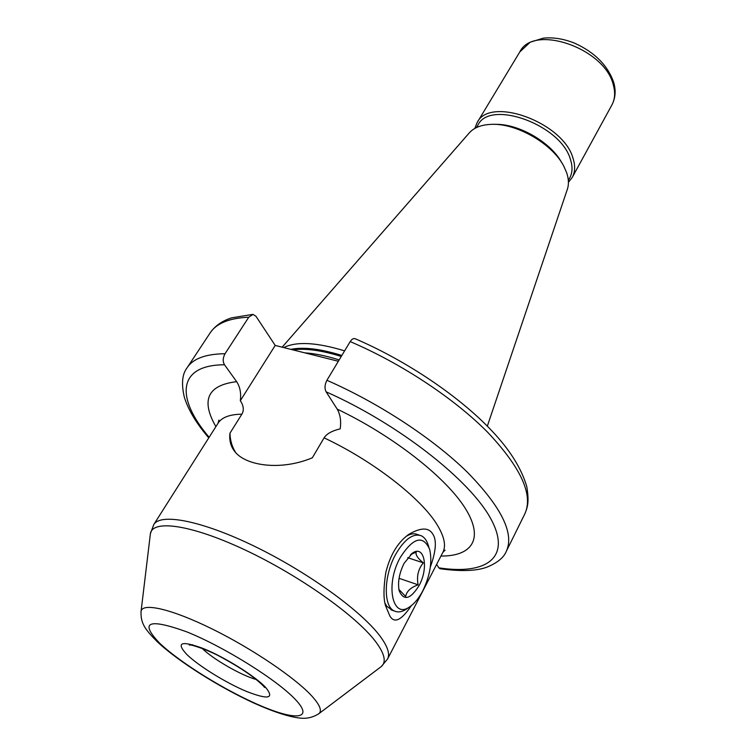 <?xml version="1.0" encoding="UTF-8"?>
<svg xmlns="http://www.w3.org/2000/svg" width="756" height="756" viewBox="0 0 756 756"><rect width="100%" height="100%" fill="white"/><g stroke="black" fill="none" stroke-linecap="round" stroke-linejoin="round"><path stroke-width="1.13" d="M568.427 182.272L572.264 177.395C575.136 172.047 575.392 165.687 573.029 158.316C563.4 122.302 489.595 95.596 477.093 122.68L474.815 128.444M476.422 127.603L477.905 125.137C489.945 99.055 561.084 124.806 570.449 159.507C572.746 166.632 572.509 172.774 569.722 177.944L568.342 180.467M494.944 124.381C518.143 123.379 551.011 142.27 561.812 162.823M282.149 347.184L469.164 133.037C473.814 127.726 481.052 124.834 490.88 124.371C516.036 122.784 552.589 143.801 563.863 166.339L566.698 172.812C568.777 179.03 568.975 184.587 567.293 189.463L487.327 426.157M283.736 347.58C296.39 341.249 316.679 342.345 344.604 350.869M350.189 341.589C401.53 363.485 454.621 398.724 487.932 432.545C521.158 467.936 533.462 495.048 524.834 513.872C527.773 506.785 529.209 501.814 526.8 486.609C521.319 468.125 509.591 449.451 491.617 430.589C459.478 396.579 406.917 360.99 355.462 338.849C353.657 338.064 351.899 338.981 350.189 341.589L326.904 380.296C324.693 384.672 324.437 388.518 326.138 391.844L337.195 409.119C340.285 414.468 341.287 421.045 340.191 428.85C331.969 430.816 326.601 433.821 324.088 437.847L312.332 457.796C281.43 470.771 247.401 465.989 235.711 452.664C230.967 447.391 229.049 440.89 229.956 433.179C230.155 440.483 232.111 447.023 235.844 452.797M440.228 568.758L438.82 567.832L436.618 564.401M338.348 361.264L275.203 345.435L255.925 316.216L253.033 314.411L248.752 317.218L225.042 353.723C222.812 357.853 222.633 361.538 224.513 364.779L236.647 381.676C240.049 386.855 241.268 393.205 240.314 400.708C243.659 405.755 244.179 410.243 241.873 414.175L229.956 433.179M411.358 605.641C401.474 620.298 394.32 623.766 389.888 616.027L385.721 606.142C383.386 599.47 383.415 588.329 385.777 572.708C390.02 555.235 397.647 542.487 408.646 534.464C420.79 527.329 428.869 527.263 432.895 534.256C436.855 540.304 436.004 551.237 430.334 567.066M275.203 345.435L240.314 400.708M385.116 603.382L386.788 606.255L392.43 610.319M419.571 535.201L417.388 534.501C414.042 533.15 410.262 533.793 406.066 536.429M407.465 608.363L406.076 609.317C401.833 611.991 397.996 612.577 394.566 611.084C383.188 606.926 383.557 576.034 395.586 554.507C404.29 539.472 412.757 533.188 421.007 535.654C424.39 537.138 426.838 540.427 428.34 545.511L428.888 547.117M422.774 590.852C418.833 598.336 414.439 603.685 409.582 606.907C392.307 619.561 385.059 584.435 400.236 557.541C413.201 537.45 423.01 534.709 429.644 549.319C432.432 561.67 430.136 575.514 422.774 590.852M419.136 585.475C410.451 599.376 403.808 601.162 399.187 590.814C397.543 582.479 399.187 573.303 404.12 563.277L412.407 553.156C424.333 544.348 428.935 567.784 419.136 585.475M398.894 589.434L405.707 596.484C406.53 591.39 410.669 587.497 418.115 584.813C416.49 576.365 418.229 569.051 423.322 562.861C417.614 558.193 415.252 554.583 416.244 552.041L410.489 554.668M423.322 562.861L407.711 557.692M418.115 584.813L399.055 578.302M613.74 82.527C607.833 65.507 594.84 52.41 574.758 43.234C563.825 38.849 553.354 37.148 543.356 38.15L530.211 42.194L519.759 51.984C533.273 23.493 605.206 48.252 613.381 85.154C615.441 92.704 614.94 99.301 611.897 104.961L572.264 177.395M290.767 349.338C303.487 346.806 320.516 348.847 341.844 355.452M292.922 349.877C305.405 348.129 321.508 350.311 341.24 356.454M304.734 352.844C314.827 353.496 326.299 355.849 339.16 359.922M438.82 567.832C485.947 575.155 511.992 558.004 491.003 519.136C470.468 480.523 398.818 424.04 326.138 391.844M337.195 409.119C392.307 435.371 444.972 476.592 464.704 507.446C484.568 538.414 472.443 556.322 440.956 556.047M215.895 426.63C200.652 400.141 207.579 385.154 236.647 381.676M224.513 364.779C176.8 364.893 175.959 398.488 209.138 437.28M256.152 679.464C241.447 675.514 212.994 659.156 202.183 648.431M186.855 654.516C175.59 642.364 181.1 640.37 203.373 648.553C224.73 657.21 254.592 675.826 265.422 687.157C274.929 698.657 268.522 700.047 246.21 691.315C225.704 682.696 198.554 665.904 186.855 654.516M159.733 643.252C139.236 621.876 148.176 618.049 186.562 631.78C224.012 646.739 277.471 680.173 295.53 699.659C314.165 719.381 295.785 720.808 260.669 705.735C225.742 690.899 180.41 662.936 159.733 643.252M140.985 612.039L141.079 611.264C142.506 602.409 171.65 609.005 211.831 628.803C251.946 648.506 295.275 677.839 311.878 696.078C319.807 704.857 322.179 710.687 319.004 713.579L318.389 714.042M150.255 534.917L150.397 533.727C152.485 519.296 191.23 524.607 244.991 549.924C298.658 575.089 355.575 615.365 375.222 641.088C384.596 653.458 386.628 661.935 381.336 666.518L380.381 667.246M387.563 658.996L381.336 666.518L319.004 713.579C313.456 717.17 307.531 718.71 301.228 718.2C290.068 717.246 274.324 712.218 254.016 703.118C219.079 687.11 178.123 661.349 157.418 641.872C144.717 629.115 140.512 623.152 141.079 611.264L150.397 533.727L153.77 524.56C160.593 512.851 201.72 520.629 254.385 546.229C306.993 571.725 360.64 610.442 379.616 635.56C387.545 646.096 390.2 653.902 387.563 658.996L442.846 552.4C446.191 545.936 444.415 536.949 437.535 525.439C422.009 499.026 373.653 461.132 324.088 437.847M153.77 524.56L218.097 423.162C221.763 417.369 229.692 414.382 241.873 414.175M326.904 380.296C378.813 402.957 432.923 438.518 467.189 472.037C501.398 507.068 514.458 533.443 506.378 551.171C503.865 557.55 497.401 562.87 486.987 567.123C476.563 571.054 460.886 571.593 439.954 568.72M208.769 437.856C196.579 423.7 188.461 410.234 184.407 397.467C181.194 384.02 182.13 374.069 187.195 367.633C193.101 358.599 205.717 353.969 225.042 353.723M248.752 317.218C229.304 318.087 216.433 323.322 210.14 332.914L187.195 367.633M613.787 82.706C616.045 90.824 615.412 98.242 611.897 104.961M519.759 51.984L477.093 122.68M192.355 644.679L189.34 645.085C187.365 643.526 205.537 648.421 222.075 657.654C240.937 667.945 254.64 677.319 263.173 685.758L264.685 687.497M443.895 550.907L445.095 550.17L442.846 552.4M218.097 423.162L218.89 420.09L218.853 421.508M524.834 513.872L506.378 551.171M210.14 332.914C215.025 325.874 222.188 320.846 231.648 317.841L252.551 314.43M390.956 609.79L394.566 611.084M406.945 535.72L408.646 534.464M409.582 606.907L406.076 609.317M411.585 553.742L412.407 553.156"/></g></svg>
